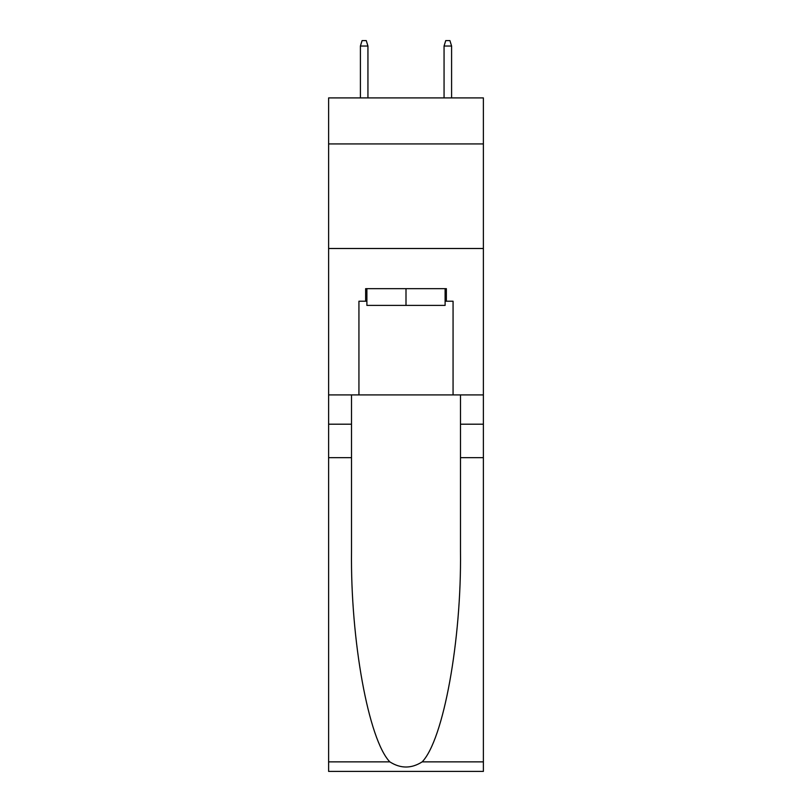 <?xml version="1.0" encoding="UTF-8"?>
<svg xmlns="http://www.w3.org/2000/svg" width="812" height="812" viewBox="0 0 812 812"><rect width="100%" height="100%" fill="white"/><g stroke="black" fill="none" stroke-linecap="round" stroke-linejoin="round"><path stroke-width="1.22" d="M483.384 143.927L483.384 97.907L328.616 97.907L328.616 143.927L483.384 143.927L483.384 394.916L453.066 394.916L453.066 301.211L446.367 301.211L446.367 288.666L365.633 288.666L365.633 301.211L366.892 301.211M328.616 457.663L351.515 457.663L351.515 550.932C350.398 640.089 368.486 739.681 389.821 761.859C400.6 768.741 411.379 768.741 422.179 761.859L483.384 761.859L483.384 771.4L328.616 771.4L328.616 143.927M445.108 288.666L445.108 305.393L366.892 305.393L366.892 288.666M406 288.666L406 305.393M422.179 761.859C443.514 739.681 461.602 640.089 460.485 550.932L460.485 394.916M460.485 457.663L483.384 457.663L483.384 394.916M351.515 394.916L351.515 457.663M483.384 761.859L483.384 457.663M328.616 394.916L358.934 394.916L358.934 301.211L365.633 301.211M328.616 248.502L483.384 248.502M358.934 394.916L453.066 394.916M445.108 301.211L446.367 301.211M367.937 97.907L367.937 46.04L360.406 46.04L360.406 97.907M360.406 46.04L362.081 40.6L366.263 40.6L367.937 46.04M444.062 46.04L445.737 40.6L449.919 40.6L451.594 46.04L444.062 46.04L444.062 97.907M451.594 46.04L451.594 97.907M460.485 424.199L483.384 424.199M351.515 424.199L328.616 424.199M328.616 761.859L389.821 761.859"/></g></svg>
